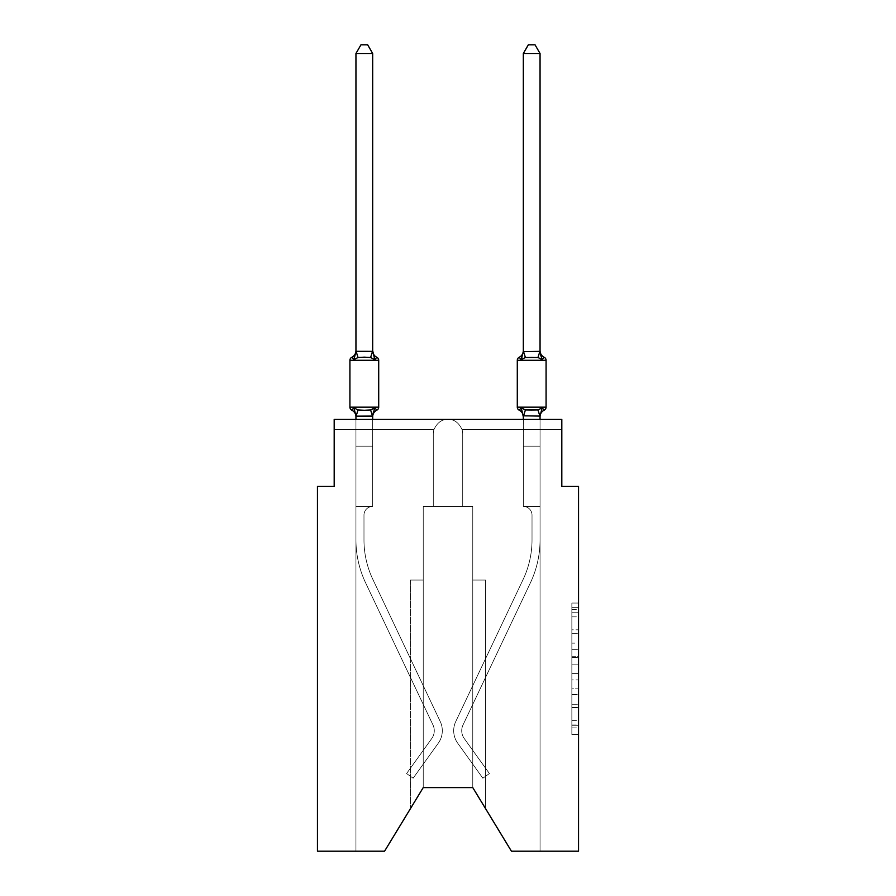 <?xml version="1.0" encoding="UTF-8"?>
<svg xmlns="http://www.w3.org/2000/svg" width="896" height="896" viewBox="0 0 896 896"><rect width="100%" height="100%" fill="white"/><g stroke="black" fill="none" stroke-linecap="round" stroke-linejoin="round"><path stroke-width="0.67" stroke-dasharray="4.48 3.36" d="M571.861 643.138L571.861 664.16L578.547 664.16L578.547 727.91L578.547 609.616L578.547 664.16L571.861 664.16L571.861 607.645L571.861 734.474L571.861 603.053L571.861 725.278L578.547 725.278L571.861 725.278L578.547 725.278L571.861 725.278L571.861 704.245L571.861 734.474L578.547 734.474L578.547 603.053L578.547 724.954L578.547 673.366L571.861 673.366L578.547 673.366L578.547 704.245L578.547 612.248L571.861 612.248L578.547 612.248L578.547 734.474L578.547 609.616L578.547 734.474L571.861 734.474L571.861 603.053L578.547 603.053L578.547 609.616L578.547 603.053L578.547 609.616L578.547 603.053L578.547 607.645L578.547 603.053L571.861 603.053L571.861 612.248L578.547 612.248L571.861 612.248L571.861 643.138L578.547 643.138M578.547 656.275L578.547 649.712L578.547 656.275L571.861 656.275L571.861 629.832L571.861 707.706L571.861 688.15L578.547 688.15L571.861 688.15L571.861 734.474L578.547 734.474L571.861 734.474L578.547 734.474L571.861 734.474L571.861 603.053L578.547 603.053L571.861 603.053L578.547 603.053L571.861 603.053L571.861 656.275L578.547 656.275M540.053 419.384L540.053 446.163L523.32 446.163L523.32 506.408L523.32 446.163L523.32 506.408L523.32 446.163L523.32 506.408L523.32 446.163L540.053 446.163L540.053 506.408L523.32 506.408L523.32 446.163L540.053 446.163L540.053 506.408L523.32 506.408L540.053 506.408L523.32 506.408L540.053 506.408L540.053 446.163L540.053 506.408L523.32 506.408L540.053 506.408L540.053 446.163L540.053 506.408L523.32 506.408L540.053 506.408L523.32 506.408L540.053 506.408L540.053 446.163L540.053 506.408L523.32 506.408L540.053 506.408L540.053 446.163L540.053 506.408L523.32 506.408L540.053 506.408L523.32 506.408L540.053 506.408L523.32 506.408L540.053 506.408L540.053 851.2L511.437 851.2L472.774 787.595L472.774 506.408L472.774 787.595L511.437 851.2L540.053 851.2L540.053 506.408L540.053 851.2L511.437 851.2L472.774 787.595L472.774 506.408L472.774 787.595L511.437 851.2L540.053 851.2L540.053 506.408L540.053 851.2L511.437 851.2L472.774 787.595L472.774 506.408L472.774 787.595L511.437 851.2L540.053 851.2L540.053 506.408L540.053 851.2L511.437 851.2L472.774 787.595L472.774 506.408L423.226 506.408L433.272 506.408L433.272 434.112A14.728 14.728 0 0 1 434.034 429.419A14.728 14.728 0 0 0 433.272 434.112A14.728 14.728 0 0 1 434.034 429.419A14.728 14.728 0 0 0 433.272 434.112A14.728 14.728 0 0 1 434.034 429.419C437.304 422.542 441.952 419.194 448 419.384C441.952 419.194 437.304 422.542 434.034 429.419C437.304 422.542 441.952 419.194 448 419.384C441.952 419.194 437.304 422.542 434.034 429.419C437.304 422.542 441.952 419.194 448 419.384L334.186 419.384L334.186 486.326L317.453 486.326L317.453 851.2L384.563 851.2L355.947 851.2L384.563 851.2L423.226 787.595L423.226 506.408L423.226 787.595L384.563 851.2L355.947 851.2L355.947 539.885A100.419 100.419 0 0 0 365.635 582.915L432.981 724.954A13.395 13.395 0 0 1 431.76 738.506L406.594 773.539L413.123 778.221L438.29 743.187A21.426 21.426 0 0 0 440.238 721.515L372.893 579.477A92.389 92.389 0 0 1 363.978 539.885L363.978 515.122L363.978 539.885A92.389 92.389 0 0 0 372.893 579.477L440.238 721.515A21.426 21.426 0 0 1 438.29 743.187L413.123 778.221L406.594 773.539L431.76 738.506A13.395 13.395 0 0 0 432.981 724.954L365.635 582.915A100.419 100.419 0 0 1 355.947 539.885L355.947 506.408L372.68 506.408A8.702 8.702 0 0 0 363.978 515.122L363.978 539.885A92.389 92.389 0 0 0 372.893 579.477L440.238 721.515A21.426 21.426 0 0 1 438.29 743.187L413.123 778.221L406.594 773.539L431.76 738.506A13.395 13.395 0 0 0 432.981 724.954L365.635 582.915A100.419 100.419 0 0 1 355.947 539.885L355.947 446.163L372.68 446.163L372.68 506.408A8.702 8.702 0 0 0 363.978 515.122L363.978 539.885A92.389 92.389 0 0 0 372.893 579.477L440.238 721.515A21.426 21.426 0 0 1 438.29 743.187L413.123 778.221L406.594 773.539L431.76 738.506A13.395 13.395 0 0 0 432.981 724.954L365.635 582.915A100.419 100.419 0 0 1 355.947 539.885L355.947 446.163L372.68 446.163L372.68 506.408A8.702 8.702 0 0 0 363.978 515.122L363.978 539.885A92.389 92.389 0 0 0 372.893 579.477L440.238 721.515A21.426 21.426 0 0 1 438.29 743.187L413.123 778.221L406.594 773.539L431.76 738.506A13.395 13.395 0 0 0 432.981 724.954L365.635 582.915A100.419 100.419 0 0 1 355.947 539.885L355.947 506.408L372.68 506.408L372.68 446.163L355.947 446.163L372.68 446.163L355.947 446.163L372.68 446.163L372.68 506.408A8.702 8.702 0 0 0 363.978 515.122L363.978 539.885A92.389 92.389 0 0 0 372.893 579.477L440.238 721.515A21.426 21.426 0 0 1 438.29 743.187L413.123 778.221L406.594 773.539L431.76 738.506A13.395 13.395 0 0 0 432.981 724.954L365.635 582.915A100.419 100.419 0 0 1 355.947 539.885L355.947 506.408L372.68 506.408A8.702 8.702 0 0 0 363.978 515.122L363.978 539.885A92.389 92.389 0 0 0 372.893 579.477L440.238 721.515A21.426 21.426 0 0 1 438.29 743.187L413.123 778.221L406.594 773.539L431.76 738.506A13.395 13.395 0 0 0 432.981 724.954L365.635 582.915A100.419 100.419 0 0 1 355.947 539.885L355.947 446.163L372.68 446.163L372.68 506.408A8.702 8.702 0 0 0 363.978 515.122L363.978 539.885A92.389 92.389 0 0 0 372.893 579.477L440.238 721.515A21.426 21.426 0 0 1 438.29 743.187L413.123 778.221L406.594 773.539L431.76 738.506A13.395 13.395 0 0 0 432.981 724.954L365.635 582.915A100.419 100.419 0 0 1 355.947 539.885L355.947 446.163L372.68 446.163L372.68 506.408A8.702 8.702 0 0 0 363.978 515.122L363.978 539.885A92.389 92.389 0 0 0 372.893 579.477L440.238 721.515A21.426 21.426 0 0 1 438.29 743.187L413.123 778.221L406.594 773.539L431.76 738.506A13.395 13.395 0 0 0 432.981 724.954L365.635 582.915A100.419 100.419 0 0 1 355.947 539.885L355.947 506.408L372.68 506.408A8.702 8.702 0 0 0 363.978 515.122A8.702 8.702 0 0 1 372.68 506.408L372.68 446.163L355.947 446.163L372.68 446.163L372.68 506.408A8.702 8.702 0 0 0 363.978 515.122L363.978 539.885A92.389 92.389 0 0 0 372.893 579.477L440.238 721.515A21.426 21.426 0 0 1 438.29 743.187L413.123 778.221L406.594 773.539L431.76 738.506A13.395 13.395 0 0 0 432.981 724.954L365.635 582.915A100.419 100.419 0 0 1 355.947 539.885L355.947 506.408L372.68 506.408L355.947 506.408L372.68 506.408L355.947 506.408L372.68 506.408L355.947 506.408L372.68 506.408L355.947 506.408L372.68 506.408L355.947 506.408L372.68 506.408L355.947 506.408L372.68 506.408L355.947 506.408L372.68 506.408L355.947 506.408L372.68 506.408L355.947 506.408L372.68 506.408L355.947 506.408L372.68 506.408L355.947 506.408L372.68 506.408L355.947 506.408L372.68 506.408L355.947 506.408L372.68 506.408L355.947 506.408L372.68 506.408L355.947 506.408L372.68 506.408L372.68 429.419L372.68 506.408L372.68 429.419L372.68 506.408L372.68 429.419L372.68 506.408L372.68 429.419L372.68 506.408L372.68 429.419L372.68 506.408L372.68 429.419L372.68 506.408L372.68 429.419L372.68 506.408L372.68 429.419L372.68 506.408L355.947 506.408L355.947 851.2L384.563 851.2L423.226 787.595L423.226 506.408L433.272 506.408L433.272 434.112A14.728 14.728 0 0 1 434.034 429.419C437.304 422.542 441.952 419.194 448 419.384L334.186 419.384L334.186 429.419L434.034 429.419L372.68 429.419L372.68 506.408L355.947 506.408L355.947 851.2L384.563 851.2L423.226 787.595L423.226 506.408L433.272 506.408L433.272 434.112A14.728 14.728 0 0 1 434.034 429.419L355.947 429.419L372.68 429.419L372.68 506.408L355.947 506.408L355.947 851.2L384.563 851.2L423.226 787.595L423.226 506.408L433.272 506.408L433.272 434.112A14.728 14.728 0 0 1 434.034 429.419L355.947 429.419L434.034 429.419L355.947 429.419L372.68 429.419L372.68 506.408L355.947 506.408L355.947 851.2L384.563 851.2L423.226 787.595L423.226 506.408L433.272 506.408L433.272 434.112A14.728 14.728 0 0 1 434.034 429.419L334.186 429.419L434.034 429.419L334.186 429.419L334.186 419.384L334.186 429.419L434.034 429.419L334.186 429.419L434.034 429.419L334.186 429.419L334.186 419.384L334.186 429.419L334.186 419.384L334.186 429.419L334.186 419.384L334.186 429.419L434.034 429.419L372.68 429.419L372.68 506.408L355.947 506.408L355.947 851.2L384.563 851.2L423.226 787.595L423.226 506.408L423.226 787.595L423.226 506.408L423.226 787.595L423.226 580.059L423.226 787.595L410.514 808.528L423.226 787.595L423.226 580.059L423.226 787.595L410.514 808.528L423.226 787.595L423.226 580.059L423.226 787.595L410.514 808.528L423.226 787.595L423.226 580.059L410.514 580.059L423.226 580.059L410.514 580.059L423.226 580.059L410.514 580.059L423.226 580.059L410.514 580.059L423.226 580.059L423.226 787.595L410.514 808.528L423.226 787.595L423.226 506.408L472.774 506.408L462.728 506.408L462.728 434.112A14.728 14.728 0 0 0 461.966 429.419A14.728 14.728 0 0 1 462.728 434.112L462.728 506.408L472.774 506.408L462.728 506.408L472.774 506.408L462.728 506.408L472.774 506.408L462.728 506.408L462.728 434.112L462.728 506.408L462.728 434.112L462.728 506.408L462.728 434.112L462.728 506.408L472.774 506.408L472.774 787.595L511.437 851.2L540.053 851.2L540.053 506.408L523.32 506.408A8.702 8.702 0 0 1 532.022 515.122L532.022 539.885A92.389 92.389 0 0 1 523.107 579.477L455.762 721.515A21.426 21.426 0 0 0 457.71 743.187L482.877 778.221L489.406 773.539L464.24 738.506A13.395 13.395 0 0 1 463.019 724.954L530.365 582.915A100.419 100.419 0 0 0 540.053 539.885L540.053 506.408L523.32 506.408A8.702 8.702 0 0 1 532.022 515.122L532.022 539.885A92.389 92.389 0 0 1 523.107 579.477L455.762 721.515A21.426 21.426 0 0 0 457.71 743.187L482.877 778.221L489.406 773.539L464.24 738.506A13.395 13.395 0 0 1 463.019 724.954L530.365 582.915A100.419 100.419 0 0 0 540.053 539.885L540.053 506.408L523.32 506.408A8.702 8.702 0 0 1 532.022 515.122L532.022 539.885A92.389 92.389 0 0 1 523.107 579.477L455.762 721.515A21.426 21.426 0 0 0 457.71 743.187L482.877 778.221L489.406 773.539L464.24 738.506A13.395 13.395 0 0 1 463.019 724.954L530.365 582.915A100.419 100.419 0 0 0 540.053 539.885L540.053 506.408L523.32 506.408A8.702 8.702 0 0 1 532.022 515.122L532.022 539.885A92.389 92.389 0 0 1 523.107 579.477L455.762 721.515A21.426 21.426 0 0 0 457.71 743.187L482.877 778.221L489.406 773.539L464.24 738.506A13.395 13.395 0 0 1 463.019 724.954L530.365 582.915A100.419 100.419 0 0 0 540.053 539.885L540.053 506.408L523.32 506.408A8.702 8.702 0 0 1 532.022 515.122L532.022 539.885A92.389 92.389 0 0 1 523.107 579.477L455.762 721.515A21.426 21.426 0 0 0 457.71 743.187L482.877 778.221L489.406 773.539L464.24 738.506A13.395 13.395 0 0 1 463.019 724.954L530.365 582.915A100.419 100.419 0 0 0 540.053 539.885L540.053 506.408L523.32 506.408A8.702 8.702 0 0 1 532.022 515.122L532.022 539.885A92.389 92.389 0 0 1 523.107 579.477L455.762 721.515A21.426 21.426 0 0 0 457.71 743.187L482.877 778.221L489.406 773.539L464.24 738.506A13.395 13.395 0 0 1 463.019 724.954L530.365 582.915A100.419 100.419 0 0 0 540.053 539.885L540.053 506.408L523.32 506.408A8.702 8.702 0 0 1 532.022 515.122L532.022 539.885A92.389 92.389 0 0 1 523.107 579.477L455.762 721.515A21.426 21.426 0 0 0 457.71 743.187L482.877 778.221L489.406 773.539L464.24 738.506A13.395 13.395 0 0 1 463.019 724.954L530.365 582.915A100.419 100.419 0 0 0 540.053 539.885L540.053 506.408L523.32 506.408A8.702 8.702 0 0 1 532.022 515.122L532.022 539.885A92.389 92.389 0 0 1 523.107 579.477L455.762 721.515A21.426 21.426 0 0 0 457.71 743.187L482.877 778.221L489.406 773.539L464.24 738.506A13.395 13.395 0 0 1 463.019 724.954L530.365 582.915A100.419 100.419 0 0 0 540.053 539.885L540.053 506.408L523.32 506.408A8.702 8.702 0 0 1 532.022 515.122L532.022 539.885A92.389 92.389 0 0 1 523.107 579.477L455.762 721.515A21.426 21.426 0 0 0 457.71 743.187L482.877 778.221L489.406 773.539L464.24 738.506A13.395 13.395 0 0 1 463.019 724.954L530.365 582.915A100.419 100.419 0 0 0 540.053 539.885L540.053 506.408L523.32 506.408A8.702 8.702 0 0 1 532.022 515.122L532.022 539.885A92.389 92.389 0 0 1 523.107 579.477L455.762 721.515A21.426 21.426 0 0 0 457.71 743.187L482.877 778.221L489.406 773.539L464.24 738.506A13.395 13.395 0 0 1 463.019 724.954L530.365 582.915A100.419 100.419 0 0 0 540.053 539.885L540.053 851.2L511.437 851.2L578.547 851.2L578.547 486.326L561.814 486.326L561.814 419.384L561.814 429.419L561.814 419.384L561.814 429.419L561.814 419.384L561.814 429.419L561.814 419.384L561.814 429.419L561.814 419.384L561.814 429.419L561.814 419.384L448 419.384C441.952 419.194 437.304 422.542 434.034 429.419C437.304 422.542 441.952 419.194 448 419.384L561.814 419.384L334.186 419.384L334.186 429.419L434.034 429.419C437.304 422.542 441.952 419.194 448 419.384C454.048 419.194 458.696 422.542 461.966 429.419L561.814 429.419L461.966 429.419A14.728 14.728 0 0 1 462.728 434.112L462.728 506.408L472.774 506.408L472.774 787.595L485.486 808.528L472.774 787.595L485.486 808.528L472.774 787.595L485.486 808.528L472.774 787.595L485.486 808.528L472.774 787.595L423.226 787.595L384.563 851.2L355.947 851.2L384.563 851.2L423.226 787.595L423.226 506.408L433.272 506.408L433.272 434.112A14.728 14.728 0 0 1 434.034 429.419C437.304 422.542 441.952 419.194 448 419.384C454.048 419.194 458.696 422.542 461.966 429.419L561.814 429.419L461.966 429.419A14.728 14.728 0 0 1 462.728 434.112A14.728 14.728 0 0 0 461.966 429.419L561.814 429.419L461.966 429.419A14.728 14.728 0 0 1 462.728 434.112L462.728 506.408L472.774 506.408L472.774 787.595L511.437 851.2L540.053 851.2L540.053 506.408L523.32 506.408L523.32 429.419L540.053 429.419L461.966 429.419L561.814 429.419L461.966 429.419A14.728 14.728 0 0 1 462.728 434.112A14.728 14.728 0 0 0 461.966 429.419L561.814 429.419L461.966 429.419L523.32 429.419L523.32 506.408L523.32 429.419L523.32 506.408L523.32 429.419L523.32 506.408L523.32 429.419L523.32 506.408L523.32 429.419L523.32 506.408L523.32 429.419L523.32 506.408L523.32 429.419L523.32 506.408L523.32 429.419L523.32 506.408L523.32 429.419L523.32 506.408L523.32 429.419L523.32 506.408L540.053 506.408L523.32 506.408L523.32 416.102L540.053 415.8L540.053 416.797L542.147 407.814L537.97 409.965L525.403 409.965L537.97 409.965L542.147 407.814L540.053 416.797A7.37 7.37 0 0 1 544.197 410.166A3.349 3.349 0 0 0 546.078 407.165A3.349 3.349 0 0 1 544.197 410.166A3.349 3.349 0 0 0 546.078 407.165A3.349 3.349 0 0 1 544.197 410.166A3.349 3.349 0 0 0 546.078 407.165A3.349 3.349 0 0 1 544.197 410.166A3.349 3.349 0 0 0 546.078 407.165A3.349 3.349 0 0 1 544.197 410.166A3.349 3.349 0 0 0 546.078 407.165L517.294 407.165A3.349 3.349 0 0 0 519.176 410.166A3.349 3.349 0 0 1 517.294 407.165A3.349 3.349 0 0 0 519.176 410.166L521.226 407.814L525.403 409.965L521.226 407.814L523.454 416.147L523.32 446.163L540.053 446.163L540.053 416.102L523.454 416.147L540.053 416.102L542.147 407.814L537.97 409.965L525.403 409.965L537.97 409.965L542.147 407.814L540.053 416.797A7.37 7.37 0 0 1 544.197 410.166A7.37 7.37 0 0 0 540.053 416.797L542.147 407.814L537.97 409.965L531.686 410.301L525.403 409.965L521.226 407.814L525.403 409.965L537.97 409.965L542.147 407.814L540.053 416.797A7.37 7.37 0 0 1 544.197 410.166A7.37 7.37 0 0 0 540.053 416.797L542.147 407.814L537.97 409.965L531.686 410.301L525.403 409.965L521.226 407.814L523.32 415.8L521.226 407.814L525.403 409.965L537.97 409.965L542.147 407.814L540.053 416.797A7.37 7.37 0 0 1 544.197 410.166A7.37 7.37 0 0 0 540.053 416.797L540.053 415.8L523.454 416.147L540.053 415.8L540.053 446.163L523.32 446.163L540.053 446.163L523.32 446.163L523.32 415.8L521.226 407.814L523.32 415.8L523.32 446.163L540.053 446.163L540.053 416.102L540.053 446.163L523.32 446.163L540.053 446.163L523.32 446.163L523.32 416.102L523.32 446.163L540.053 446.163L540.053 416.102L540.053 446.163L523.32 446.163L540.053 446.163L523.32 446.163L523.32 415.8L521.226 407.814L525.403 409.965L521.226 407.814L523.32 415.8L521.226 407.814L523.32 415.8L523.32 446.163L540.053 446.163L540.053 416.102L540.053 446.163L523.32 446.163L540.053 446.163L523.32 446.163L523.32 419.384M462.728 434.112A14.728 14.728 0 0 0 461.966 429.419C458.696 422.542 454.048 419.194 448 419.384C454.048 419.194 458.696 422.542 461.966 429.419A14.728 14.728 0 0 1 462.728 434.112M511.437 851.2L472.774 787.595L472.774 580.059L472.774 787.595L472.774 580.059L472.774 787.595L472.774 580.059L472.774 787.595L472.774 580.059L472.774 787.595L511.437 851.2M433.272 434.112L433.272 506.408L423.226 506.408L433.272 506.408L433.272 434.112L433.272 506.408L423.226 506.408L433.272 506.408L433.272 434.112M423.226 787.595L384.563 851.2L423.226 787.595L472.774 787.595L472.774 506.408L472.774 787.595M372.68 416.102L372.68 446.163L355.947 446.163L355.947 506.408L355.947 446.163L372.68 446.163L372.68 416.102L372.68 446.163L372.68 416.102L372.68 446.163L372.68 416.102L372.68 446.163L372.68 416.102L372.68 446.163L355.947 446.163L372.68 446.163L372.68 506.408L372.68 446.163L355.947 446.163L372.68 446.163L355.947 446.163L372.68 446.163L355.947 446.163L355.947 506.408L355.947 416.102L372.68 415.8L372.68 416.797L372.68 415.8L355.947 416.102L372.68 415.8L372.68 416.797L372.68 415.8L355.947 416.102L372.68 415.8L372.68 416.797L372.68 415.8L355.947 416.102L372.68 415.8L372.68 416.797L372.68 415.8L355.947 416.102L372.68 415.8L372.68 416.797L374.774 407.814L370.597 409.965L358.03 409.965L364.314 410.301L370.597 409.965L374.774 407.814L370.597 409.965L358.03 409.965L353.853 407.814L358.03 409.965L364.314 410.301L370.597 409.965L374.774 407.814L372.68 415.8L374.774 407.814L370.597 409.965L358.03 409.965L353.853 407.814L355.947 415.8L355.947 446.163L355.947 415.8L353.853 407.814L358.03 409.965L364.314 410.301L370.597 409.965L374.774 407.814L370.597 409.965L358.03 409.965L353.853 407.814L355.947 416.797A7.37 7.37 0 0 0 351.803 410.166L353.853 407.814L358.03 409.965L370.597 409.965L373.778 408.934M448 419.384C454.048 419.194 458.696 422.542 461.966 429.419C458.696 422.542 454.048 419.194 448 419.384C454.048 419.194 458.696 422.542 461.966 429.419C458.696 422.542 454.048 419.194 448 419.384C454.048 419.194 458.696 422.542 461.966 429.419C458.696 422.542 454.048 419.194 448 419.384L561.814 419.384L448 419.384M410.514 580.059L410.514 808.528L410.514 580.059M485.486 580.059L472.774 580.059L485.486 580.059L485.486 808.528L485.486 580.059L472.774 580.059L485.486 580.059L485.486 808.528L485.486 580.059L472.774 580.059L485.486 580.059L485.486 808.528L485.486 580.059L472.774 580.059L485.486 580.059L485.486 808.528L485.486 580.059M571.861 664.16L578.547 664.16L571.861 664.16M571.861 607.645L571.861 603.053L571.861 607.645L578.547 607.645L571.861 607.645M571.861 707.37L571.861 679.941L571.861 707.37L578.547 707.37L571.861 707.37M571.861 679.941L571.861 673.366L578.547 673.366L571.861 673.366L571.861 679.941L578.547 679.941L571.861 679.941M571.861 629.832L571.861 612.248L571.861 629.832L578.547 629.832L571.861 629.832M571.861 603.053L578.547 603.053L571.861 603.053L571.861 609.616L571.861 603.053L578.547 603.053M571.861 734.474L578.547 734.474L571.861 734.474L571.861 727.91L571.861 734.474M364.314 357.157L358.03 357.493L353.853 359.643L358.03 357.493L370.597 357.493L374.774 359.643L370.597 357.493L364.314 357.157L358.03 357.493L353.853 359.643L355.947 350.661L355.947 351.658L355.947 350.661L355.947 351.658L355.947 350.661L355.947 351.658L355.947 350.661L355.947 351.658L355.947 350.661L355.947 351.658L372.546 351.31L355.947 351.355L372.68 351.355L355.947 351.355L353.853 359.643L358.03 357.493L370.597 357.493L374.774 359.643L370.597 357.493L364.314 357.157L358.03 357.493L353.853 359.643L355.947 351.658L353.853 359.643L358.03 357.493L370.597 357.493L374.774 359.643L370.597 357.493L364.314 357.157L358.03 357.493L353.853 359.643L355.947 351.355L372.68 351.355L355.947 351.355L372.68 351.355L355.947 351.355L353.853 359.643L358.03 357.493L370.597 357.493L374.774 359.643L370.597 357.493L364.314 357.157M372.68 350.661A7.37 7.37 0 0 0 376.824 357.291A7.37 7.37 0 0 1 372.68 350.661A7.37 7.37 0 0 0 376.824 357.291A3.349 3.349 0 0 1 378.706 360.293A3.349 3.349 0 0 0 376.824 357.291A7.37 7.37 0 0 1 372.68 350.661A7.37 7.37 0 0 0 376.824 357.291A3.349 3.349 0 0 1 378.706 360.293A3.349 3.349 0 0 0 376.824 357.291A7.37 7.37 0 0 1 372.68 350.661A7.37 7.37 0 0 0 376.824 357.291A3.349 3.349 0 0 1 378.706 360.293A3.349 3.349 0 0 0 376.824 357.291A7.37 7.37 0 0 1 372.68 350.661L372.68 351.658L372.68 350.661A7.37 7.37 0 0 0 376.824 357.291A3.349 3.349 0 0 1 378.706 360.293A3.349 3.349 0 0 0 376.824 357.291A3.349 3.349 0 0 1 378.706 360.293L349.922 360.293L364.314 360.293L349.922 360.293L349.922 407.165L378.706 407.165A3.349 3.349 0 0 1 376.824 410.166A3.349 3.349 0 0 0 378.706 407.165A3.349 3.349 0 0 1 376.824 410.166A7.37 7.37 0 0 0 372.68 416.797A7.37 7.37 0 0 1 376.824 410.166A3.349 3.349 0 0 0 378.706 407.165A3.349 3.349 0 0 1 376.824 410.166A7.37 7.37 0 0 0 372.68 416.797A7.37 7.37 0 0 1 376.824 410.166A3.349 3.349 0 0 0 378.706 407.165A3.349 3.349 0 0 1 376.824 410.166A7.37 7.37 0 0 0 372.68 416.797A7.37 7.37 0 0 1 376.824 410.166A3.349 3.349 0 0 0 378.706 407.165A3.349 3.349 0 0 1 376.824 410.166A7.37 7.37 0 0 0 372.68 416.797A7.37 7.37 0 0 1 376.824 410.166A7.37 7.37 0 0 0 372.68 416.797M378.706 360.293L349.922 360.293L378.706 360.293L349.922 360.293L378.706 360.293L349.922 360.293L378.706 360.293L378.706 407.165L349.922 407.165L378.706 407.165L349.922 407.165L378.706 407.165L349.922 407.165L349.922 360.293L349.922 407.165L349.922 360.293L349.922 407.165L349.922 360.293L349.922 407.165L349.922 360.293L349.922 407.165L378.706 407.165L364.314 407.165L378.706 407.165L378.706 360.293L378.706 407.165M355.947 351.355L355.947 53.502L360.965 44.8L355.947 53.502L372.68 53.502L367.662 44.8L372.68 53.502L355.947 53.502L355.947 351.355L355.947 53.502L360.965 44.8L367.662 44.8L372.68 53.502L367.662 44.8L360.965 44.8L355.947 53.502L355.947 351.355L355.947 53.502L360.965 44.8L355.947 53.502L372.68 53.502L367.662 44.8L360.965 44.8L367.662 44.8L372.68 53.502L372.68 351.355L355.947 351.355L353.853 359.643L355.947 351.658L353.853 359.643L358.03 357.493L370.597 357.493L374.774 359.643L372.68 351.658L372.68 53.502L355.947 53.502L355.947 351.355L355.947 53.502L372.68 53.502L372.68 351.355L372.68 53.502L355.947 53.502L360.965 44.8L367.662 44.8L360.965 44.8L367.662 44.8L372.68 53.502L372.68 351.658L374.774 359.643L372.68 351.658L374.774 359.643L372.68 351.658L372.68 53.502L355.947 53.502L360.965 44.8L367.662 44.8L372.68 53.502L372.68 351.355L372.68 53.502L355.947 53.502L355.947 351.355L355.947 53.502L372.68 53.502L372.68 351.658L374.774 359.643L372.68 351.355M373.464 411.869L374.774 407.814L373.464 411.869L374.774 407.814L373.464 411.869L374.774 407.814L370.597 409.965L358.03 409.965L353.853 407.814L355.947 416.797A7.37 7.37 0 0 0 351.803 410.166A7.37 7.37 0 0 1 355.947 416.797A7.37 7.37 0 0 0 351.803 410.166L353.853 407.814L355.947 415.8L353.853 407.814L358.03 409.965L353.853 407.814L355.947 415.8L355.947 446.163L355.947 415.8L353.853 407.814L351.803 410.166L353.853 407.814L355.947 416.797A7.37 7.37 0 0 0 351.803 410.166A7.37 7.37 0 0 1 355.947 416.797L355.947 415.8L355.947 416.797A7.37 7.37 0 0 0 351.803 410.166A7.37 7.37 0 0 1 355.947 416.797L355.947 416.102M351.803 357.291A7.37 7.37 0 0 0 355.947 350.661A7.37 7.37 0 0 1 351.803 357.291A7.37 7.37 0 0 0 355.947 350.661A7.37 7.37 0 0 1 351.803 357.291A7.37 7.37 0 0 0 355.947 350.661A7.37 7.37 0 0 1 351.803 357.291A7.37 7.37 0 0 0 355.947 350.661A7.37 7.37 0 0 1 351.803 357.291A7.37 7.37 0 0 0 355.947 350.661M540.053 416.797A7.37 7.37 0 0 1 544.197 410.166A7.37 7.37 0 0 0 540.053 416.797L542.147 407.814L537.97 409.965L531.686 410.301L525.403 409.965L521.226 407.814L519.176 410.166A7.37 7.37 0 0 1 523.32 416.797A7.37 7.37 0 0 0 519.176 410.166A3.349 3.349 0 0 1 517.294 407.165L517.294 360.293L546.078 360.293A3.349 3.349 0 0 0 544.197 357.291A3.349 3.349 0 0 1 546.078 360.293A3.349 3.349 0 0 0 544.197 357.291A3.349 3.349 0 0 1 546.078 360.293A3.349 3.349 0 0 0 544.197 357.291A3.349 3.349 0 0 1 546.078 360.293A3.349 3.349 0 0 0 544.197 357.291A3.349 3.349 0 0 1 546.078 360.293A3.349 3.349 0 0 0 544.197 357.291A7.37 7.37 0 0 1 540.053 350.661L542.147 359.643L537.97 357.493L542.147 359.643L537.97 357.493L525.403 357.493L531.686 357.157L537.97 357.493L542.147 359.643L537.97 357.493L525.403 357.493L521.226 359.643L525.403 357.493L531.686 357.157L537.97 357.493L542.147 359.643L540.053 350.661L540.053 351.658L523.32 351.658L523.32 350.661L521.226 359.643L525.403 357.493L521.226 359.643L525.403 357.493L531.686 357.157L537.97 357.493L525.403 357.493L521.226 359.643L525.403 357.493L531.686 357.157L537.97 357.493L542.147 359.643L537.97 357.493L525.403 357.493L521.226 359.643L525.403 357.493L531.686 357.157L537.97 357.493L542.147 359.643L540.053 350.661L540.053 351.658L523.32 351.658L523.32 350.661A7.37 7.37 0 0 1 519.176 357.291A3.349 3.349 0 0 0 517.294 360.293L517.294 407.165A3.349 3.349 0 0 0 519.176 410.166A7.37 7.37 0 0 1 523.32 416.797A7.37 7.37 0 0 0 519.176 410.166A3.349 3.349 0 0 1 517.294 407.165A3.349 3.349 0 0 0 519.176 410.166L521.226 407.814L519.176 410.166A7.37 7.37 0 0 1 523.32 416.797A7.37 7.37 0 0 0 519.176 410.166A3.349 3.349 0 0 1 517.294 407.165L546.078 407.165L517.294 407.165L546.078 407.165L517.294 407.165L546.078 407.165L517.294 407.165L531.686 407.165L517.294 407.165L517.294 360.293A3.349 3.349 0 0 1 519.176 357.291A3.349 3.349 0 0 0 517.294 360.293L517.294 407.165L517.294 360.293A3.349 3.349 0 0 1 519.176 357.291A3.349 3.349 0 0 0 517.294 360.293L517.294 407.165L517.294 360.293A3.349 3.349 0 0 1 519.176 357.291A3.349 3.349 0 0 0 517.294 360.293L517.294 407.165L517.294 360.293A3.349 3.349 0 0 1 519.176 357.291A7.37 7.37 0 0 0 523.32 350.661L521.226 359.643L523.32 350.661A7.37 7.37 0 0 1 519.176 357.291A7.37 7.37 0 0 0 523.32 350.661L522.01 356.989L523.32 350.661A7.37 7.37 0 0 1 519.176 357.291A7.37 7.37 0 0 0 523.32 350.661L521.226 359.643M546.078 360.293L546.078 407.165M542.147 359.643L540.053 350.661A7.37 7.37 0 0 0 544.197 357.291A7.37 7.37 0 0 1 540.053 350.661A7.37 7.37 0 0 0 544.197 357.291A7.37 7.37 0 0 1 540.053 350.661L540.053 53.502L540.053 351.355L540.053 53.502L523.32 53.502L540.053 53.502L535.035 44.8L528.338 44.8L523.32 53.502L540.053 53.502L535.035 44.8L528.338 44.8L535.035 44.8L528.338 44.8L523.32 53.502L540.053 53.502L523.32 53.502L540.053 53.502L535.035 44.8L528.338 44.8L523.32 53.502L523.32 351.355L540.053 351.355L540.053 53.502L540.053 351.355L540.053 53.502L523.32 53.502L540.053 53.502L535.035 44.8L528.338 44.8L535.035 44.8L528.338 44.8L523.32 53.502L523.32 350.661A7.37 7.37 0 0 1 519.176 357.291A7.37 7.37 0 0 0 523.32 350.661L522.01 356.989M374.774 407.814L372.68 415.8M355.947 419.384L355.947 506.408L355.947 446.163L372.68 446.163L372.68 419.384M355.947 416.797A7.37 7.37 0 0 0 351.803 410.166M372.68 53.502L367.662 44.8L360.965 44.8L355.947 53.502M523.32 53.502L528.338 44.8L523.32 53.502L528.338 44.8L535.035 44.8L540.053 53.502L540.053 351.355L540.053 53.502L535.035 44.8L540.053 53.502L523.32 53.502L528.338 44.8L523.32 53.502L523.32 351.658L539.918 351.31L523.32 351.355L523.32 53.502L523.32 351.355M540.053 350.661A7.37 7.37 0 0 0 544.197 357.291A7.37 7.37 0 0 1 540.053 350.661L540.053 351.658L540.053 350.661A7.37 7.37 0 0 0 544.197 357.291A7.37 7.37 0 0 1 540.053 350.661L540.053 53.502L535.035 44.8L540.053 53.502M523.32 416.797A7.37 7.37 0 0 0 519.176 410.166A7.37 7.37 0 0 1 523.32 416.797A7.37 7.37 0 0 0 519.176 410.166A3.349 3.349 0 0 1 517.294 407.165M540.053 416.102L540.053 446.163L523.32 446.163L523.32 506.408L523.32 416.102M517.294 360.293A3.349 3.349 0 0 1 519.176 357.291A7.37 7.37 0 0 0 523.32 350.661M571.861 704.245L578.547 704.245L571.861 704.245M571.861 694.389L578.547 694.389M571.861 633.282L578.547 633.282L571.861 633.282M571.861 609.616L578.547 609.616M571.861 727.91L578.547 727.91M571.861 720.675L578.547 720.675M571.861 616.851L578.547 616.851M571.861 657.597L578.547 657.597L571.861 657.597M571.861 694.725L578.547 694.725L571.861 694.725M571.861 707.706L578.547 707.706L571.861 707.706M571.861 649.712L578.547 649.712L571.861 649.712M358.03 409.965L356.082 416.147M370.597 409.965L372.546 416.147M356.082 351.31L358.03 357.493M372.546 351.31L370.597 357.493M537.97 409.965L539.918 416.147M525.403 409.965L523.454 416.147M539.918 351.31L537.97 357.493M523.454 351.31L525.403 357.493M571.861 724.954L578.547 724.954M571.861 725.278L578.547 725.278M571.861 612.248L578.547 612.248"/><path stroke-width="1.34" d="M472.774 787.595L511.437 851.2L578.547 851.2L578.547 486.326L561.814 486.326L561.814 419.384L334.186 419.384L334.186 486.326L317.453 486.326L317.453 851.2L384.563 851.2L423.226 787.595L472.774 787.595L423.226 787.595M373.778 408.934L374.774 407.814L372.546 416.147L356.082 416.147L353.853 407.814L351.803 410.166A3.349 3.349 0 0 1 349.922 407.165A3.349 3.349 0 0 0 351.803 410.166A3.349 3.349 0 0 1 349.922 407.165A3.349 3.349 0 0 0 351.803 410.166A3.349 3.349 0 0 1 349.922 407.165A3.349 3.349 0 0 0 351.803 410.166A3.349 3.349 0 0 1 349.922 407.165A3.349 3.349 0 0 0 351.803 410.166A3.349 3.349 0 0 1 349.922 407.165A3.349 3.349 0 0 0 351.803 410.166L353.853 407.814L351.803 410.166L353.853 407.814L351.803 410.166L353.853 407.814L358.03 409.965L364.314 410.301L370.597 409.965L374.774 407.814L376.824 410.166A3.349 3.349 0 0 0 378.706 407.165L378.706 360.293A3.349 3.349 0 0 0 376.824 357.291L374.774 359.643L376.824 357.291A7.37 7.37 0 0 1 372.68 350.661L374.774 359.643L370.597 357.493L364.314 357.157L358.03 357.493L353.853 359.643L351.803 357.291A3.349 3.349 0 0 0 349.922 360.293A3.349 3.349 0 0 1 351.803 357.291L352.755 357.75L351.803 357.291A3.349 3.349 0 0 0 349.922 360.293A3.349 3.349 0 0 1 351.803 357.291A3.349 3.349 0 0 0 349.922 360.293A3.349 3.349 0 0 1 351.803 357.291L352.755 357.75L351.803 357.291A3.349 3.349 0 0 0 349.922 360.293A3.349 3.349 0 0 1 351.803 357.291A3.349 3.349 0 0 0 349.922 360.293A3.349 3.349 0 0 1 351.803 357.291L353.853 359.643L351.803 357.291A7.37 7.37 0 0 0 355.947 350.661M372.68 53.502L355.947 53.502L360.965 44.8L367.662 44.8L372.68 53.502L372.68 351.658M351.803 357.291L353.853 359.643L351.803 357.291L353.853 359.643L356.082 351.31L372.68 351.355M372.68 415.8L373.464 411.869M540.053 416.797A7.37 7.37 0 0 1 544.197 410.166L542.147 407.814L544.197 410.166A3.349 3.349 0 0 0 546.078 407.165L546.078 360.293L517.294 360.293L517.294 407.165A3.349 3.349 0 0 0 519.176 410.166L521.226 407.814L519.176 410.166A7.37 7.37 0 0 1 523.32 416.797L521.226 407.814L519.176 410.166L521.226 407.814L519.176 410.166L521.226 407.814L525.403 409.965L537.97 409.965L542.147 407.814L540.053 416.102L523.32 415.8M540.053 53.502L535.035 44.8L528.338 44.8L523.32 53.502L540.053 53.502L540.053 350.661A7.37 7.37 0 0 0 544.197 357.291L542.147 359.643L544.197 357.291L542.147 359.643L540.4 354.178L542.147 359.643L544.197 357.291L542.147 359.643L544.197 357.291L542.147 359.643L540.4 354.178L542.147 359.643L544.197 357.291A3.349 3.349 0 0 1 546.078 360.293M523.32 53.502L523.32 351.658L540.053 351.355M540.4 354.178L542.147 359.643L537.97 357.493L525.403 357.493L521.226 359.643L522.01 356.989L521.226 359.643L522.01 356.989L521.226 359.643L519.176 357.291A3.349 3.349 0 0 0 517.294 360.293M355.947 351.355L355.947 53.502M355.947 419.384L355.947 416.797A7.37 7.37 0 0 0 351.803 410.166M374.774 407.814L376.824 410.166A7.37 7.37 0 0 0 372.68 416.797M378.706 360.293L349.922 360.293L349.922 407.165L378.706 407.165M372.68 419.384L372.68 416.102M540.053 416.102L540.053 419.384M522.01 356.989L521.226 359.643L519.176 357.291A7.37 7.37 0 0 0 523.32 350.661M521.226 359.643L523.32 351.355M523.32 419.384L523.32 416.102M542.147 359.643L540.053 351.658M358.03 409.965L356.082 416.147M370.597 409.965L372.546 416.147M356.082 351.31L358.03 357.493M372.546 351.31L370.597 357.493M517.294 407.165L546.078 407.165M539.918 416.147L537.97 409.965M523.454 416.147L525.403 409.965M537.97 357.493L539.918 351.31M525.403 357.493L523.454 351.31"/></g></svg>
